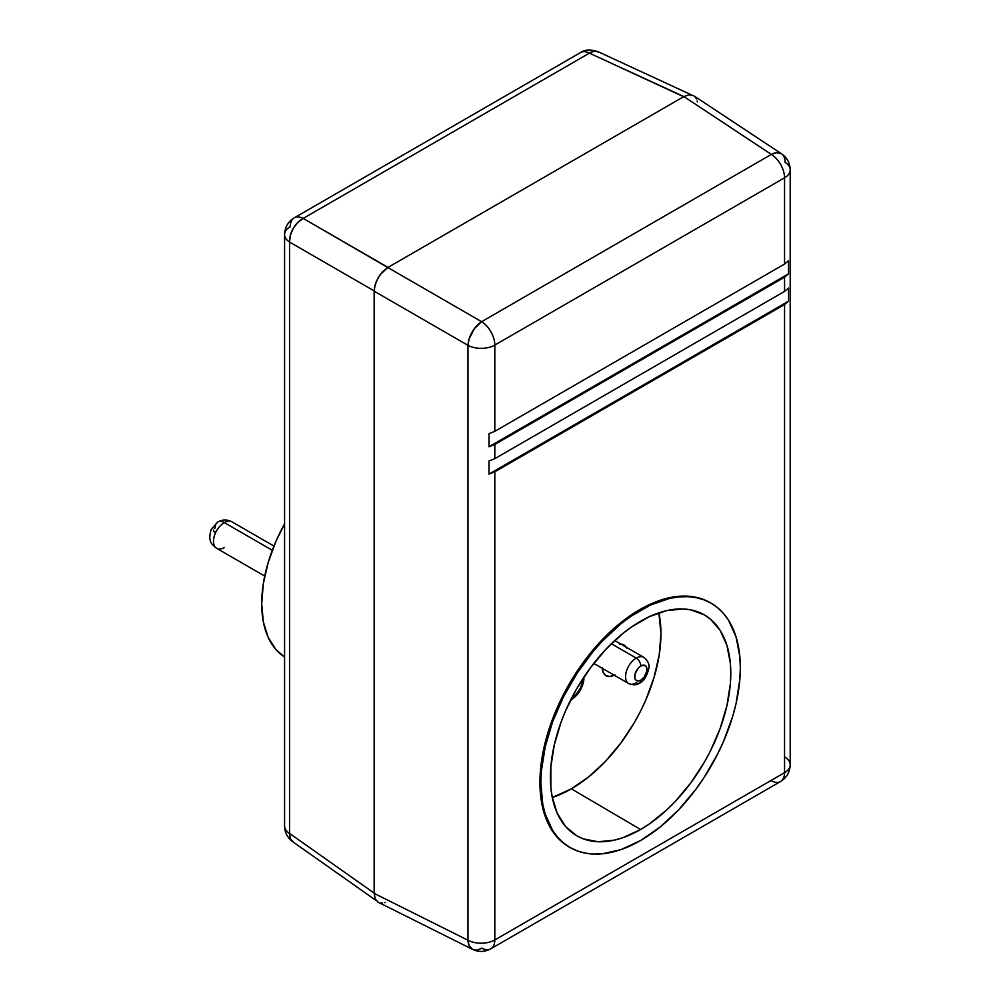 <?xml version="1.0" encoding="UTF-8"?>
<svg xmlns="http://www.w3.org/2000/svg" width="1000" height="1000" viewBox="0 0 1000 1000"><rect width="100%" height="100%" fill="white"/><g stroke="black" fill="none" stroke-linecap="round" stroke-linejoin="round"><path stroke-width="1.5" d="M293.25 842.075L290.375 838.713L289.538 833.425L289.538 242.05L290.375 235.3L293.25 228.438L297.75 222.512L303.188 218.412A19.325 11.162 -120 0 0 294.237 217.85L580.487 52.587A19.325 11.162 60 0 1 589.425 53.15A19.325 11.162 -120 0 0 580.487 52.587C584.837 49.475 590.763 49.212 598.25 51.788A19.325 11.125 114.8 0 0 589.425 53.15L683.863 96.587L388.025 267.4L683.863 96.587L387.8 267.525L303.188 218.412L388.025 267.4L683.65 96.713L589.425 53.15L303.188 218.412A19.325 12.287 120 0 0 289.538 242.05L374.15 290.9L289.538 242.05L289.538 833.425L374.15 893.088L289.538 833.425A19.325 11.125 125.2 0 0 292.762 841.762L376.375 900.7M289.538 833.425A19.325 11.15 180 0 1 284.575 825.962A19.325 11.15 0 0 0 289.538 833.425M294.237 217.85C288.087 221.637 284.862 227.213 284.575 234.587A19.325 11.15 0 0 0 289.538 242.05A19.325 11.15 180 0 1 284.575 234.587A19.325 11.15 180 0 1 290.238 226.7A19.325 11.162 60 0 1 294.237 217.85A19.325 11.162 60 0 1 303.188 218.412L590.062 52.775L594.425 51.225L598.775 52.05M284.575 523.837A119.1 68.763 120 0 0 284.575 657.1L275.887 649.513L268.113 637.188L263.312 621.712L261.7 603.675L263.312 583.775L268.113 562.762L275.887 541.462L284.575 523.837M583 678.475A17.8 10.275 -60 0 1 571.425 698.462A17.8 10.275 120 0 0 583 678.475M571.362 699.587L570.662 699.975A17.8 10.275 -60 0 0 571.362 699.587A17.8 10.275 -60 0 0 583.925 677.05L582.987 683.9L580.262 690.2L576.175 695.7L571.362 699.587M614.175 675.188A17.8 10.275 -60 0 1 605.85 675.625A17.8 10.275 -60 0 1 602.288 668.325M571.362 788.838A126.688 73.15 120 0 0 658.888 612.825L660.95 633.675L659.225 654.85L654.125 677.2L645.85 699.862L640.612 711.038L634.712 721.963L621.138 742.663L605.638 761.175L588.837 776.762L571.362 788.838L640.588 829.5L571.362 788.838A126.688 73.15 120 0 1 552.275 797.475L571.362 788.838M640.588 621.225A127.55 73.637 -60 0 1 703.962 614.675A127.55 73.637 -60 0 1 724.025 716.75A127.55 73.637 -60 0 1 640.588 829.5L623 837.663L614.412 840.138L598.075 841.75L583.375 838.9L576.812 835.825L565.6 826.513L557.263 813.325L552.137 796.75L550.837 787.387L550.837 766.975L554.288 744.963L561.05 722.188L565.6 710.8L576.812 688.538L590.487 667.7L606.075 649.075L623 633.375L631.75 626.825L649.425 616.625L666.775 610.588L683.1 608.975L690.7 609.85L704.362 614.9L710.312 619.05L720.125 630.35L726.9 645.3L730.35 663.337L730.775 673.288L730.35 683.75L726.9 705.763L720.125 728.538L710.312 751.175L704.362 762.188L690.7 783.025L675.1 801.65L666.775 809.9L649.425 823.9L640.588 829.5A127.55 73.637 -60 0 1 576.425 835.588A127.55 73.637 -60 0 1 557.375 733.263A127.55 73.637 -60 0 1 640.588 621.225M711.55 603.462L710.638 602.925A141.062 81.438 120 0 0 639.675 609.663L640.588 610.2A141.05 81.438 -60 0 1 711.55 603.462A141.05 81.438 -60 0 1 732.613 716.625A141.05 81.438 -60 0 1 640.588 840.525L660.05 827.087L678.763 809.725L696 789.125L703.863 777.862L717.688 753.913L723.512 741.462L732.738 716.237L736.038 703.688L739.85 679.35L740.325 667.775L739.85 656.762L736.038 636.825L728.55 620.288L723.512 613.5L717.688 607.788L711.112 603.212L703.863 599.812L696 597.612L687.6 596.65L678.763 596.925L669.538 598.438L650.362 605.1L630.812 616.4L621.138 623.638L602.425 641L593.575 650.938L577.312 672.862L563.488 696.812L552.625 721.85L545.15 747.038L541.337 771.375L540.85 782.95L542.775 804.3L545.15 813.9L552.625 830.438L557.663 837.225L563.488 842.938L570.062 847.513L577.312 850.913L585.175 853.112L593.575 854.075L602.425 853.8L621.138 849.55L640.588 840.525A141.05 81.438 -60 0 1 570.5 847.763A141.05 81.438 -60 0 1 548.325 734.887A141.05 81.438 -60 0 1 640.588 610.2L639.675 609.663L649.45 604.575L659.137 600.638L677.85 596.388L686.7 596.112L695.1 597.075L702.962 599.275L710.662 602.938M490.812 948.8C484.775 952.062 478.675 952.25 472.512 949.35L469.162 945.738L467.975 940.225A19.325 11.15 180 0 0 494.812 939.95L784.55 772.675A19.325 11.162 -120 0 1 780.537 781.525L490.812 948.8A19.325 11.162 -120 0 0 494.812 939.95L494.812 471.812L489 474.113L489 460.988L494.812 458.663L494.812 444.462L489 446.763L489 433.638L494.812 431.325L494.812 345.075A19.325 11.15 180 0 1 467.975 345.337A19.325 11.15 0 0 0 494.812 345.075A19.325 11.162 -120 0 0 481.625 321.688L771.363 154.412L481.438 321.8L474.225 328.837L469.162 338.787L467.975 345.337L467.975 940.225A19.325 11.15 0 0 0 494.812 939.95A19.325 11.162 60 0 1 490.812 948.8A19.325 11.162 60 0 1 481.625 948.112A19.325 11.137 -63.5 0 1 472.512 949.35A19.325 11.137 -63.5 0 1 467.975 940.225L374.15 893.363L374.15 291.175L467.975 345.337L374.15 291.175L375.188 284.538L378.15 277.712L382.575 271.737L387.8 267.525L380.213 274.562L376.45 281.087L374.412 287.95L374.15 893.363L467.975 940.225L467.975 345.337A19.325 10.362 -60 0 1 481.625 321.688L387.8 267.525L481.625 321.688A19.325 11.162 60 0 1 494.812 345.075L784.55 177.8L784.55 264.05L784.55 177.8L494.812 345.075L494.812 431.325L784.55 264.05L788.538 260.7L788.538 273.825L784.55 277.2L494.812 444.462L494.812 458.663L784.55 291.4L784.55 277.2L784.55 291.4L788.538 288.05L788.538 301.175L784.55 304.538L494.812 471.812L494.812 939.95L784.55 772.675L784.55 304.538L784.55 772.675A19.325 11.15 0 0 0 790.2 764.788A19.325 11.15 180 0 1 784.55 772.675A19.325 11.162 60 0 1 780.537 781.525A19.325 11.162 60 0 1 771.363 780.837M569.612 847.262L562.575 842.412L556.75 836.7L551.712 829.912L544.225 813.375L541.85 803.787L540.413 793.438L540.413 770.863L544.225 746.513L547.525 733.962L551.712 721.325L562.575 696.287L569.15 684.112L584.263 661.062L601.512 640.462L610.725 631.337L629.9 615.862L639.675 609.663A141.062 81.438 120 0 0 547.413 734.362A141.062 81.438 120 0 0 569.587 847.25L570.5 847.763M697.325 101.912L697.163 101.088M696.488 99.038L695.225 97.037M693.525 95.638L689.087 94.775L683.863 96.587L771.363 154.412L683.863 96.587L689.087 94.775L693.85 95.838L781.538 153.787A19.325 11.137 -56.5 0 1 785.013 162.3A19.325 11.15 180 0 1 790.2 169.913A19.325 11.15 180 0 1 784.55 177.8A19.325 11.162 -120 0 0 771.363 154.412A19.325 11.137 -56.5 0 1 781.538 153.787L776.725 152.688L771.363 154.412A19.325 11.162 60 0 1 784.55 177.8A19.325 11.15 0 0 0 790.2 169.913C789.975 163.025 787.087 157.65 781.538 153.787M378.15 902.212L375.188 898.8L374.15 893.363L375.188 898.8L378.15 902.212L472.512 949.35M380.062 902.938L382.575 903.062M384.688 902.638L385.487 902.362M785.013 757.175A19.325 11.15 180 0 1 790.2 764.788L790.2 169.913M489 474.113L788.538 301.175L784.55 304.538L494.812 471.812L489 474.113L788.538 301.175L788.538 288.05L784.55 291.4L494.812 458.663L489 460.988L489 474.113M489 446.763L788.538 273.825L784.55 277.2L494.812 444.462L489 446.763L788.538 273.825L788.538 260.7L784.55 264.05L494.812 431.325L489 433.638L489 446.763M619.675 644.075L623.763 644.862L626.487 648M614.862 674.812L610.037 676.488L605.962 675.7L603.225 672.55L602.275 667.55M620.763 644.038A17.8 10.275 -60 0 1 623.65 644.8A17.8 10.275 -60 0 1 625.975 647.038M644.775 658.062A15.137 8.738 120 0 0 636.263 658.1A6.438 3.725 60 0 1 640.812 665.987A8.7 5.025 -60 0 1 646.963 669.538A8.7 5.025 -60 0 1 640.812 680.188A6.438 3.725 60 0 1 639.487 683.138A6.438 3.725 60 0 1 636.263 682.825A15.137 8.738 -60 0 1 628.7 683.575A15.137 8.738 -60 0 1 626.375 671.438A15.137 8.738 -60 0 1 636.263 658.1A15.137 8.738 -60 0 1 643.838 657.35C648.15 661 649.788 664.8 648.737 668.763C646.775 676.525 643.688 681.325 639.487 683.138A6.438 3.725 -120 0 0 640.812 680.188L644.237 677.025L646.85 671L646.5 667.1L644.237 665.212L640.812 665.987L638.462 667.887L635.138 673.65L634.788 677.962L635.7 679.987L638.462 681.012L640.812 680.188A8.7 5.025 -60 0 1 634.675 676.637A8.7 5.025 -60 0 1 640.812 665.987A6.438 3.725 -120 0 0 636.263 658.1L611.35 643.725L636.263 658.1A15.137 8.738 120 0 0 626.675 670.512A15.137 8.738 120 0 0 627.75 682.862M214.537 528.375L215.2 527.837A12.888 7.438 60 0 1 217.862 521.95A12.888 7.438 60 0 1 224.3 522.587A15.3 8.838 -60 0 1 232.913 522.537M224.3 547.562A15.3 8.838 -60 0 1 215.7 547.612A15.3 8.838 -60 0 1 214.613 535.125A15.3 8.838 -60 0 1 224.3 522.587A12.888 7.438 -120 0 0 217.862 521.95C222.55 519.388 227.25 519.35 231.95 521.825A15.3 8.838 120 0 0 224.3 522.587L272.312 550.3L224.3 522.587A15.3 8.838 120 0 0 214.312 536.062A15.3 8.838 120 0 0 216.65 548.325L264.725 576.075M213.612 529.975L213.612 531.475M214.537 532.013L215.2 531.788M284.575 234.587L284.575 825.962C284.775 832.613 287.5 837.875 292.762 841.762M598.25 51.788L691.425 94.862M780.537 781.525C786.7 777.738 789.912 772.163 790.2 764.788M614.712 640.537L643.838 657.35M593.763 663.4L628.7 683.575C633.488 685.275 637.087 685.125 639.487 683.138M231.95 521.825L273.962 546.075M217.862 521.95L211.175 529.438C207.45 542.212 212.188 544.375 216.65 548.325"/></g></svg>

